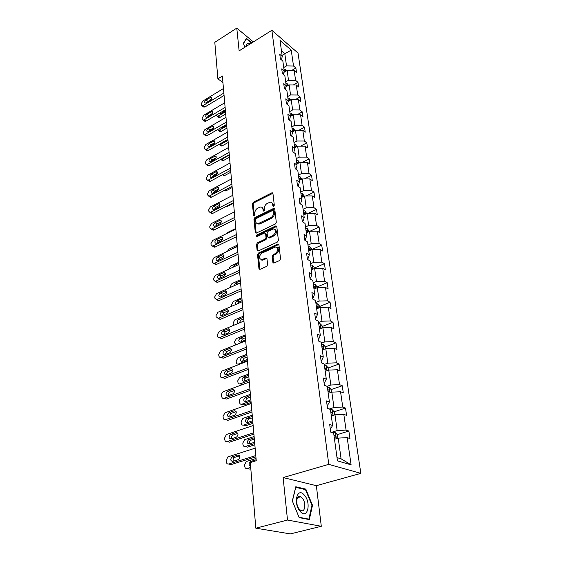 <?xml version="1.0" encoding="UTF-8"?>
<svg xmlns="http://www.w3.org/2000/svg" width="562" height="562" viewBox="0 0 562 562"><rect width="100%" height="100%" fill="white"/><g stroke="black" fill="none" stroke-linecap="round" stroke-linejoin="round"><path stroke-width="0.84" d="M273.659 206.373L274.305 205.228L272.928 193.454L271.762 192.878L253.286 202.229L252.387 203.83L253.567 215.506L254.361 215.927L255 214.796L254.839 213.272C254.818 211.031 255.787 209.31 257.747 208.109L260.67 206.978C261.976 207.027 262.742 207.785 262.96 209.24L263.128 210.764L263.936 211.186L264.583 210.048L264.414 208.516C264.379 206.268 265.355 204.533 267.343 203.318L270.35 202.165C271.65 202.229 272.422 202.98 272.654 204.42L272.83 205.959L273.659 206.373M272.858 262.313L273.785 263.114L279.602 260.529L280.557 258.829L278.914 244.765L278.042 243.985L258.471 253.033L257.537 254.691L258.949 268.622L259.855 269.416L266.669 266.381L267.617 264.695L266.971 258.675L266.079 257.888L261.73 259.7C258.625 258.457 258.675 256.272 261.885 253.16L275.471 247.02C278.59 248.313 278.527 250.512 275.275 253.617L273.139 254.6L272.191 256.286L272.858 262.313L273.792 263.107M283.122 477.567L287.505 520.047L255.829 528.189L290.378 533.9L321.302 526.285L316.343 485.68L360.832 473.373L328.777 464.345L283.122 477.567L316.343 485.68M253.364 41.911L236.778 28.1L239.124 50.854L271.868 30.292L328.777 464.345M236.778 28.1L214.803 42.319L217.88 78.821L222.931 82.579M255.829 528.189L250.287 462.547L256.244 460.714L222.355 76.06L217.88 78.821M275.366 223.985L276.3 222.327L274.741 208.952L273.996 208.235L254.853 217.578L253.94 219.201L255.288 232.464L256.068 233.202L275.366 223.985M276.799 226.634L278.401 240.346L277.452 242.025L257.937 251.088L257.094 250.322L256.504 244.47L257.431 242.826L265.095 239.194L266.03 237.536L265.615 233.68L264.807 232.935L256.237 236.904L256.328 235.239L275.598 225.994L276.799 226.634M287.505 520.047L321.302 526.285M337.453 460.875L333.666 433.14L330.73 432.171L329.69 424.472L332.62 425.476L330.435 409.452L327.52 408.391L326.515 400.91L329.416 402.006L327.288 386.438L324.407 385.286L323.424 378.015L326.297 379.195L324.232 364.064L321.38 362.827L320.424 355.767L323.269 357.025L321.26 342.307L318.436 341.001L317.509 334.13L320.326 335.458L318.373 321.141L315.57 319.764L314.671 313.076L317.46 314.481L315.556 300.544L312.781 299.096L311.903 292.591L314.671 294.059L312.816 280.494L310.069 278.984L309.212 272.647L311.959 274.179L310.154 260.965L307.428 259.398L306.592 253.223L309.311 254.818L307.555 241.941L304.857 240.318L304.042 234.305L306.733 235.949L305.026 223.402L302.349 221.723L301.555 215.864L304.225 217.564L302.553 205.334L299.904 203.599L299.132 197.887L301.773 199.636L300.15 187.708L297.516 185.931L296.771 180.36L299.384 182.151L297.797 170.518L295.198 168.691L294.46 163.261L297.059 165.095L295.507 153.742L292.928 151.88L292.212 146.577L294.783 148.445L293.273 137.367L290.716 135.463L290.013 130.286L292.563 132.203L291.088 121.378L288.552 119.446L287.87 114.388L290.399 116.334L288.952 105.768L286.444 103.794L285.777 98.856L288.285 100.837L286.873 90.517L284.379 88.515L283.733 83.689L286.213 85.698L284.836 75.61L282.363 73.58L281.731 68.866L284.196 70.91L282.848 61.047L280.396 58.989L279.778 54.381L282.222 56.446L280.031 40.429L291.228 50.13L293.519 66.014L295.865 68.002L296.532 72.547L294.179 70.573L295.591 80.345L297.958 82.305L298.633 86.955L296.258 85.002L297.705 94.999L300.094 96.931L300.782 101.687L298.394 99.769L299.869 109.99L302.272 111.894L302.988 116.763L300.572 114.866L302.082 125.333L304.513 127.202L305.236 132.182L302.806 130.321L304.351 141.027L306.796 142.86L307.54 147.961L305.089 146.141L306.669 157.1L309.135 158.898L309.901 164.118L307.428 162.334L309.044 173.56L311.538 175.316L312.317 180.662L309.817 178.913L311.481 190.413L313.989 192.127L314.79 197.606L312.275 195.906L313.975 207.687L316.504 209.359L317.326 214.965L314.783 213.314L316.532 225.39L319.083 227.013L319.918 232.759L317.361 231.158L319.153 243.536L321.724 245.109L322.588 251.003L320.003 249.451L321.836 262.145L324.436 263.669L325.314 269.718L322.714 268.214L324.597 281.239L327.21 282.707L328.117 288.91L325.489 287.463L327.421 300.832L330.063 302.237L330.997 308.608L328.349 307.224L330.33 320.951L332.992 322.286L333.947 328.826L331.271 327.505L333.308 341.605L335.999 342.876L336.975 349.592L334.285 348.342L336.371 362.82L339.083 364.021L340.094 370.92L337.376 369.747L339.518 384.626L342.258 385.75L343.291 392.845L340.551 391.742L342.757 407.043L345.518 408.082L346.578 415.374L343.818 414.363L346.087 430.099L348.869 431.054L349.964 438.557L347.175 437.629L351.102 464.844L337.453 460.875M360.832 473.373L298.029 53.081L271.868 30.292M331.327 415.985L334.98 414.805L337.165 430.569L331.369 432.382M337.165 430.569L346.087 430.099M334.98 414.805L343.818 414.363M330.252 428.616L330.835 428.434L332.62 425.476M328.236 393.365L331.833 392.143L333.961 407.471L329.255 409.024M333.961 407.471L342.757 407.043M331.833 392.143L340.551 391.742M327.112 405.328L327.681 405.139L329.416 402.006M325.229 371.37L328.77 370.105L330.842 385.012L327.028 386.333M330.842 385.012L339.518 384.626M328.77 370.105L337.376 369.747M324.056 382.694L324.618 382.497L326.297 379.195M322.307 349.964L325.791 348.658L327.808 363.164L324.288 364.443M327.808 363.164L336.371 362.82M325.791 348.658L334.285 348.342M321.092 360.685L321.647 360.481L323.269 357.025M319.462 329.128L322.89 327.787L324.85 341.907L321.387 343.22M324.85 341.907L333.308 341.605M322.89 327.787L331.271 327.505M318.197 339.272L318.745 339.062L320.326 335.458M316.687 308.84L320.066 307.47L321.977 321.218L318.563 322.567M321.977 321.218L330.33 320.951M320.066 307.47L328.349 307.224M315.387 318.429L315.928 318.218L317.46 314.481M313.989 289.079L317.319 287.681L319.181 301.07L315.816 302.447M319.181 301.07L327.421 300.832M317.319 287.681L325.489 287.463M312.655 298.148L313.182 297.93L314.671 294.059M311.362 269.823L314.636 268.397L316.448 281.443L313.139 282.848M316.448 281.443L324.597 281.239M314.636 268.397L322.714 268.214M309.992 278.394L310.512 278.169L311.959 274.179M308.798 251.052L312.029 249.598L313.793 262.321L310.533 263.754M313.793 262.321L321.836 262.145M312.029 249.598L320.003 249.451M307.393 259.145L307.906 258.913L309.311 254.818M306.297 232.752L309.479 231.277L311.207 243.676L307.99 245.137M311.207 243.676L319.153 243.536M309.479 231.277L317.361 231.158M304.927 240.36L306.733 235.949M303.859 214.909L307 213.405L308.678 225.502L305.51 226.985M308.678 225.502L316.532 225.39M307 213.405L314.783 213.314M302.714 221.955L304.225 217.564M301.485 197.494L304.576 195.969L306.22 207.771L303.094 209.282M306.22 207.771L313.975 207.687M304.576 195.969L312.275 195.906M300.494 203.992L301.773 199.636M299.16 180.5L302.216 178.962L303.817 190.476L300.733 192M303.817 190.476L311.481 190.413M302.216 178.962L309.817 178.913M298.204 186.387L299.384 182.151M296.898 163.914L299.904 162.355L301.471 173.595L298.429 175.14M301.471 173.595L309.044 173.56M299.904 162.355L307.428 162.334M295.956 169.225L297.059 165.095M294.685 147.715L297.656 146.134L299.181 157.114L296.181 158.674M299.181 157.114L306.669 157.1M297.656 146.134L305.089 146.141M293.75 152.478L294.783 148.445M292.521 131.887L295.457 130.3L296.947 141.02L293.989 142.6M296.947 141.02L304.351 141.027M295.457 130.3L302.806 130.321M291.601 136.123L292.563 132.203M290.371 116.453L293.308 114.824L294.762 125.298L291.84 126.893M294.762 125.298L302.082 125.333M293.308 114.824L300.572 114.866M289.493 120.163L290.399 116.334M288.144 101.434L291.207 99.699L292.626 109.941L289.746 111.55M292.626 109.941L299.869 109.99M291.207 99.699L298.394 99.769M287.435 104.574L288.285 100.837M285.988 86.752L289.149 84.918L290.54 94.929L287.695 96.552M290.54 94.929L297.705 94.999M289.149 84.918L296.258 85.002M285.419 89.351L286.213 85.698M283.88 72.393L287.14 70.468L288.503 80.254L285.693 81.89M288.503 80.254L295.591 80.345M287.14 70.468L294.179 70.573M283.445 74.465L284.196 70.91M282.075 55.399L284.822 53.741L286.508 65.902L283.74 67.552M286.508 65.902L293.519 66.014M291.228 50.13L284.822 53.741L281.457 50.868M337.01 457.623L341.092 458.831L338.219 438.114L334.502 439.252M281.513 59.923L282.222 56.446M338.219 438.114L347.175 437.629M351.102 464.844L341.092 458.831M291.566 70.531L295.865 68.002M293.343 84.967L297.958 82.305M295.134 99.734L300.094 96.931M296.947 114.845L302.272 111.894M298.773 130.307L304.513 127.202M300.614 146.134L306.796 142.86M302.468 162.348L309.135 158.898M304.33 178.948L311.538 175.316M306.192 195.955L313.989 192.127M308.046 213.391L316.504 209.359M309.901 231.27L319.083 227.013M311.685 249.626L321.724 245.109M314.249 268.102L324.436 263.669M316.877 287.056L327.21 282.707M319.574 306.494L330.063 302.237M322.342 326.445L332.992 322.286M325.18 346.93L335.999 342.876M328.096 367.969L339.083 364.021M331.095 389.578L342.258 385.75M334.151 411.791L345.518 408.082M337.235 434.651L348.869 431.054M251.867 42.852L246.465 38.371L243.318 43.323L244.962 47.187M305.819 489.116L295.788 486.755L292.317 500.96L299.188 517.644L309.339 519.583L312.5 505.273L305.819 489.116L304.681 489.432M273.638 206.38L273.469 204.933L271.931 202.798M262.236 207.589L263.782 209.738L263.943 211.186M272.9 193.293L254.108 202.734L253.209 204.329L254.382 215.913M274.699 208.755L255.682 218.07L254.769 219.686L256.174 233.188M273.406 210.912L272.577 210.49L256.139 218.583L255.499 219.721L255.668 221.337C255.9 222.868 256.701 223.641 258.084 223.655L270.631 217.81C272.654 216.595 273.638 214.839 273.589 212.548L273.406 210.912L274.221 211.417L273.343 210.701M257.277 223.564L258.913 224.147L260.171 223.802L259.342 223.318M274.221 211.417L274.411 213.054C274.46 215.337 273.476 217.094 271.453 218.309L260.171 223.802M265.517 233.342L266.444 234.164L266.866 238.014L265.931 239.672L258.267 243.297L257.34 244.941L258.007 251.073M276.743 226.388L257.164 235.717L256.518 236.827M273.153 235.38C276.314 232.394 276.427 230.244 273.49 228.917L268.018 231.319L267.091 232.977L267.512 236.834L268.334 237.593L273.153 235.38L273.982 235.864C276.869 233.427 277.221 231.298 275.022 229.479M268.411 237.578L269.535 237.965L268.699 237.487M273.982 235.864L269.535 237.965M277.108 247.561C279.398 249.43 279.068 251.607 276.118 254.087L273.975 255.064L273.034 256.75L273.701 262.777M260.951 259.665L262.573 260.157L263.388 259.918L262.545 259.461M266.887 258.358L263.388 259.918M278.843 244.47L259.314 253.497L258.387 255.148L259.89 269.409M311.91 505.428L312.5 505.273M286.437 70.882L285.461 69.569L283.929 68.964M225.502 111.761L218.154 116.074L219.995 117.36L218.92 117.606L218.316 117.184M225.699 114.023L219.995 117.36M225.376 110.37L221.716 113.138M285.545 71.409L284.168 70.693M284.014 71.76L284.765 71.873M219.735 113.074L220.318 113.643L221.189 113.447L225.432 110.953M216.279 115.112L217.08 116.32L218.154 116.074M223.852 93.06L203.093 105.572L202.011 105.839L201.238 104.813L201.175 103.914L202.77 101.076L223.451 88.529M203.332 106.752L203.929 107.173L205.011 106.906L224.062 95.463M206.163 102.874L205.285 103.085C204.322 102.34 204.547 101.308 205.952 99.994L211.031 97.247C211.993 97.999 211.769 99.031 210.357 100.345L206.163 102.874M206.851 102.46L211.368 99.221M288.496 85.298L287.435 83.879L285.882 83.288M226.746 125.874L219.313 130.152L221.168 131.417L220.128 131.656L219.475 131.213M226.943 128.108L221.168 131.417M223.683 126.106L222.868 127.244M287.561 85.846L286.128 85.052M286.114 86.155L286.81 86.274M221.175 127.553L222.383 127.525L226.669 125.052M217.494 129.674L218.267 130.398L219.313 130.152M290.603 100.043L289.451 98.512L287.885 97.936M228.017 140.296L220.494 144.532L222.369 145.776L221.358 146.008L220.655 145.544M228.207 142.495L222.369 145.776M289.613 100.605L288.13 99.741M288.271 100.879L288.903 101.005M223.135 142.081L227.94 139.453M218.906 144.469L220.494 144.532M225.116 107.412L204.111 119.818L203.065 120.078L202.236 119.011L202.165 118.097L203.781 115.224L224.709 102.776M204.35 120.949L204.997 121.392L206.043 121.132L225.327 109.78M207.216 117.121L206.359 117.325C205.348 116.573 205.559 115.519 206.999 114.17L212.106 111.452C213.117 112.21 212.9 113.264 211.46 114.613L207.216 117.121M207.849 116.748L208.923 115.498L212.541 113.355M226.409 122.073L205.151 134.374L204.139 134.627L203.247 133.517L203.184 132.583L204.821 129.674L225.994 117.339M205.39 135.456L206.092 135.92L207.104 135.667L226.612 124.413M208.291 131.677L207.469 131.873C206.395 131.115 206.598 130.047 208.073 128.663L213.202 125.965C214.27 126.731 214.066 127.806 212.584 129.19L208.291 131.677M208.874 131.339L210.012 129.97L213.736 127.813M249.992 44.033C247.561 42.593 246.409 43.323 246.528 46.203M243.43 43.583L246.444 38.848L251.53 43.063M245.98 39.136L246.444 38.848M304.218 494.974C297.115 486.467 292.851 503.826 300.354 511.61C307.653 519.962 311.496 502.449 304.218 494.974M302.131 497.96L300.719 496.829C296.315 494.209 295.169 504.992 299.469 509.341L300.825 510.422C305.307 513.071 306.374 502.259 302.131 497.96M308.875 519.14L299.04 517.251L292.388 501.1L295.752 487.338L305.468 489.614L311.938 505.273L308.875 519.14L308.074 519.344M292.76 115.126L291.509 113.482L289.929 112.913M229.31 155.028L221.702 159.222L223.599 160.444L222.622 160.669L221.864 160.184M229.507 157.191L223.599 160.444M291.706 115.709L290.182 114.76M290.343 115.934L291.053 116.074M220.641 159.439L221.702 159.222M227.729 137.065L206.219 149.253L205.242 149.499L204.287 148.347L204.224 147.385L205.875 144.448L227.301 132.225M206.451 150.279L207.209 150.771L208.186 150.525L227.933 139.376M209.394 146.549L208.6 146.745C207.469 145.987 207.659 144.891 209.169 143.472L214.319 140.802C215.45 141.575 215.253 142.671 213.736 144.09L209.394 146.549M209.935 146.246L211.129 144.757L214.944 142.593M294.966 130.56L293.617 128.796L292.022 128.241M230.827 172.218L224.849 175.428L223.922 175.653L223.1 175.14M293.842 131.171L292.282 130.131M292.444 131.325L293.252 131.494M229.078 152.4L207.308 164.462L206.373 164.701L205.355 163.507L205.285 162.523L206.957 159.552L228.643 147.448M207.54 165.439L208.362 165.945L209.296 165.706L229.282 154.669M210.518 161.758L209.759 161.954C208.565 161.189 208.741 160.072 210.286 158.61L215.457 155.976C216.651 156.749 216.468 157.866 214.916 159.32L210.518 161.758M211.024 161.477L212.267 159.868L216.166 157.704M297.235 146.359L295.781 144.469L294.165 143.921M232.176 187.567L226.128 190.75L225.25 190.968L224.364 190.427M296.019 147.005L295.366 146.057L294.432 145.86M294.6 147.082L295.507 147.279M230.462 168.087L208.418 180.023L207.533 180.247L206.444 179.004L206.373 177.999L208.059 174.993L230.02 163.015M208.657 180.929L209.542 181.463L210.427 181.238L230.659 170.321M211.67 177.311L210.947 177.501C209.689 176.735 209.851 175.597 211.431 174.094L216.623 171.487C217.88 172.267 217.712 173.405 216.124 174.901L211.67 177.311M212.148 177.058L213.434 175.33L217.417 173.166M299.56 162.53L297.986 160.507L296.357 159.98M233.56 203.268L227.441 206.409L226.135 206.507M298.225 163.219L297.572 162.158L296.631 161.961M296.799 163.212L297.825 163.43M231.874 184.132L209.556 195.927L208.72 196.152L207.554 194.852L207.483 193.827L209.19 190.792L231.418 178.948M209.795 196.777L210.75 197.339L211.586 197.114L232.071 186.331M212.85 193.223L212.162 193.405C210.834 192.633 210.982 191.473 212.605 189.928L217.81 187.357C219.138 188.137 218.983 189.296 217.353 190.841L212.85 193.223M213.3 192.984L214.628 191.136L218.688 188.98M301.906 179.116L300.248 176.932L298.605 176.419M300.452 179.847L299.834 178.632L298.879 178.449M299.054 179.728L300.199 179.959M233.321 200.564L210.722 212.204L209.935 212.415L208.692 211.066L208.614 210.019L210.343 206.942L232.858 195.253M210.961 212.991L211.986 213.574L212.773 213.363L233.511 202.713M214.052 209.5L213.412 209.675C212.007 208.902 212.141 207.722 213.806 206.128L219.018 203.592C220.423 204.371 220.29 205.559 218.618 207.146L214.052 209.5M214.48 209.275L215.843 207.308L219.988 205.165M304.267 196.124L302.567 193.757L300.902 193.251M226.479 233.637L227.729 232.415L235.78 228.453M301.365 196.651L302.504 196.862L302.152 195.513L301.19 195.33M234.804 217.382L211.909 228.86L211.193 229.057L209.858 227.659L209.781 226.584L211.53 223.479L234.326 211.944M212.155 229.584L213.258 230.188L213.982 229.984L234.993 219.489M215.288 226.156L214.698 226.324C213.216 225.559 213.321 224.357 215.028 222.707L220.255 220.213C221.737 220.985 221.618 222.194 219.904 223.838L215.288 226.156M215.703 225.952L217.094 223.852L221.309 221.73M306.683 213.56L304.941 210.989L303.262 210.504M227.441 251.291L229.099 249.078L237.255 245.173M303.733 213.982L304.864 214.185L304.527 212.808L303.55 212.633M237.34 246.156L231.692 249.261M258.394 223.838L258.021 224.02M236.321 234.6L213.131 245.91L212.478 246.1L211.045 244.646L210.968 243.543L212.738 240.403L235.829 229.036M213.377 246.57L215.225 247.006L236.504 236.665M216.546 243.213L216.012 243.36C214.445 242.608 214.536 241.379 216.286 239.679L221.512 237.227C223.079 237.993 222.988 239.229 221.231 240.922L216.546 243.213M216.953 243.016L218.365 240.789L222.657 238.688M309.163 231.425L307.372 228.65L305.672 228.179M228.748 269.212L230.504 266.135L238.759 262.292M306.164 231.748L307.288 231.937L306.957 230.532L305.974 230.364M238.85 263.29L234.073 265.51L232.71 267.372M237.874 252.24L214.382 263.367L213.792 263.536L212.267 262.033L212.19 260.909L213.974 257.726L237.375 246.542M214.628 263.957L216.496 264.428L238.056 254.256M217.838 260.67L217.361 260.81C215.71 260.065 215.78 258.815 217.571 257.059L222.805 254.656C224.456 255.415 224.386 256.665 222.58 258.422L217.838 260.67M218.239 260.487L219.679 258.134L224.034 256.061M311.706 249.746L311.58 248.854L309.866 246.753L308.152 246.304M230.23 287.505L230.167 286.739L231.937 283.592L240.304 279.813M240.557 282.679L236.925 284.498M308.65 249.957L309.767 250.139L309.451 248.699L308.454 248.544M240.395 280.838L235.562 283.016L234.164 285.735M262.131 259.918L261.73 260.108M239.468 270.322L215.66 281.246L215.148 281.4L213.518 279.841L213.434 278.689L215.246 275.471L238.955 264.477M215.913 281.766L217.796 282.272L239.644 272.275M279.244 247.561L277.024 247.477M219.166 278.555L218.744 278.682C217.002 277.951 217.051 276.673 218.892 274.853L224.126 272.507C225.868 273.251 225.819 274.53 223.964 276.349L219.166 278.555M219.559 278.373L221.014 275.893L225.439 273.856M314.313 268.538L314.158 267.421L312.423 265.313L310.688 264.885M231.783 306.234L231.614 304.646L233.413 301.464L241.885 297.755M242.138 300.593L239.131 301.899L237.768 303.642M311.2 268.636L312.31 268.805L312.008 267.336L311.004 267.182M241.976 298.808L237.08 300.944C235.696 301.913 235.338 303.066 235.991 304.414M241.098 288.847L216.967 299.56L216.539 299.701L214.796 298.085L214.712 296.898L216.546 293.645L240.571 282.862M217.044 299.602L219.124 300.544L241.267 290.751M220.522 296.884L220.163 296.989C218.33 296.272 218.358 294.966 220.241 293.083L225.474 290.793C227.308 291.523 227.28 292.83 225.39 294.713L220.522 296.884M220.915 296.701L222.383 294.088L226.872 292.085M316.982 287.821L316.792 286.458L315.043 284.358L313.294 283.95M233.623 325.342L233.104 322.988L234.916 319.764L243.508 316.139M243.753 318.942L240.705 320.221L239.279 322.974M313.814 287.8L314.917 287.955L314.629 286.444L313.61 286.304M243.599 317.214L238.632 319.3C236.735 321.204 236.75 322.511 238.674 323.213L238.766 323.192M242.777 307.843L218.316 318.338L216.11 316.778L216.026 315.563L217.88 312.268L242.236 301.703M218.421 318.38L220.494 319.279L242.939 309.683M221.913 315.661L221.625 315.753C219.693 315.05 219.693 313.722 221.625 311.769L226.851 309.543C228.79 310.252 228.783 311.587 226.844 313.54L221.913 315.661M222.32 315.486L223.788 312.732L228.334 310.772M319.729 307.604L319.504 305.995L317.734 303.894L315.963 303.508M236.04 344.738L234.719 342.996L234.621 341.78L236.462 338.514L245.165 334.966M245.411 337.741L242.32 338.991L240.894 341.893M316.504 307.456L317.593 307.604L317.319 306.058L316.294 305.932M245.264 336.076L240.227 338.113C238.281 340.087 238.323 341.415 240.346 342.103L245.608 339.996M244.491 327.33L219.433 337.664C218.295 337.846 217.642 337.27 217.452 335.943L217.368 334.699L219.243 331.362L243.936 321.028M219.84 337.643L221.892 338.479L244.646 329.1M223.332 334.91L223.121 334.987C221.091 334.299 221.063 332.95 223.037 330.927L228.263 328.763C230.301 329.458 230.322 330.814 228.334 332.837L223.332 334.91M223.753 334.741L225.229 331.84L229.83 329.929M322.546 327.927L322.286 326.044L320.495 323.951L318.703 323.593M247.421 360.558L238.386 364.05C237.199 364.26 236.497 363.67 236.279 362.286L236.18 361.036L238.042 357.727L246.866 354.271M247.104 357.003L243.978 358.226L242.559 361.268M238.976 364.478L238.66 364.028M319.258 327.646L320.34 327.772C321.035 327.435 320.951 326.908 320.087 326.192L319.047 326.072M246.964 355.402L241.864 357.397C239.869 359.441 239.939 360.797 242.06 361.457L247.322 359.42M246.254 347.316L220.936 357.369C219.735 357.594 219.032 357.003 218.829 355.591L218.744 354.313L220.641 350.934L245.685 340.853M221.302 357.39L223.156 358.219L246.402 349.023M224.793 354.657L224.652 354.706C222.524 354.046 222.468 352.662 224.491 350.562L229.71 348.475C231.853 349.15 231.902 350.533 229.865 352.634L224.793 354.657M225.236 354.482L226.711 351.433L231.354 349.578M325.44 348.791L325.138 346.628L323.333 344.548L321.52 344.204M249.177 380.509L240.115 383.867C238.864 384.134 238.119 383.53 237.881 382.055L237.775 380.769L239.658 377.425L248.608 374.06M249.31 382.027L242.264 384.633L240.353 383.902M248.847 376.758L245.671 377.945C244.463 378.619 243.999 379.68 244.266 381.134M322.089 348.37L323.164 348.482C323.888 348.138 323.81 347.604 322.925 346.866L321.871 346.754M248.713 375.219L243.536 377.158C241.498 379.28 241.597 380.664 243.824 381.296L249.071 379.343M248.06 367.829L222.475 377.58C221.217 377.854 220.473 377.243 220.248 375.739L220.149 374.433L222.081 371.011L247.477 361.197M222.812 377.65L224.8 378.359L248.2 369.466M226.296 374.91L226.233 374.931C223.999 374.299 223.915 372.887 225.987 370.709L231.193 368.707C233.441 369.346 233.518 370.758 231.439 372.943L226.296 374.91M226.76 374.728C226.542 373.273 227.027 372.206 228.221 371.531L232.921 369.733M328.412 370.232L328.075 367.773L326.241 365.693L324.415 365.384M250.982 400.966L241.864 404.204C240.557 404.507 239.777 403.874 239.524 402.329L239.412 401.008C239.412 399.371 240.051 398.247 241.323 397.622L250.399 394.355M251.109 402.42L244.034 404.921L241.864 404.204M250.631 397.011L247.413 398.163C246.142 398.872 245.685 399.982 246.03 401.5M324.998 369.663L326.065 369.761C326.817 369.403 326.74 368.855 325.841 368.103L324.773 368.005M250.504 395.543L245.257 397.425C243.177 399.617 243.297 401.022 245.615 401.647L250.877 399.772M249.914 388.89L224.034 398.325C222.721 398.634 221.941 398.001 221.695 396.421L221.604 395.079C221.618 393.407 222.264 392.248 223.557 391.609L249.317 382.076M224.034 398.325L226.31 399.076L250.055 390.45M227.835 395.69C225.51 395.065 225.404 393.632 227.512 391.384L232.717 389.466C235.064 390.063 235.183 391.503 233.068 393.779L227.835 395.69M228.327 395.507C228.039 393.983 228.516 392.859 229.781 392.157L234.516 390.414M331.468 392.269L331.088 389.501L329.234 387.429L327.386 387.141M252.83 421.964L243.585 425.09C242.257 425.371 241.463 424.71 241.203 423.116L241.098 421.767L242.932 418.374L252.233 415.178M252.949 423.334L245.777 425.757L243.585 425.09M252.457 417.784L249.121 418.929C247.842 419.709 247.413 420.868 247.835 422.392M327.983 391.538L329.065 391.623C329.824 391.257 329.753 390.695 328.854 389.93L327.751 389.838M328.854 389.93L327.815 390.274L328.854 389.93M252.338 416.393L246.936 418.247C244.913 420.481 245.06 421.914 247.385 422.547L252.717 420.734M251.818 410.513L225.559 419.645C224.224 419.933 223.43 419.266 223.184 417.643L223.086 416.266L224.969 412.782L251.207 403.523M225.559 419.645L227.863 420.341L251.952 411.995M229.408 417.025C227.076 416.393 226.943 414.932 229.001 412.634L234.361 410.745C236.714 411.349 236.862 412.817 234.804 415.142L229.408 417.025M229.949 416.835C229.577 415.29 230.02 414.131 231.291 413.351L236.145 411.644M334.608 414.925L334.179 411.834L332.311 409.768L330.442 409.515M254.727 443.509L245.348 446.523C244.006 446.783 243.198 446.095 242.932 444.458L242.819 443.067L244.582 439.667L254.115 436.541M254.839 444.795L247.561 447.134L245.348 446.523M254.34 439.105L250.87 440.243C249.584 441.1 249.198 442.294 249.704 443.832M331.06 414.032L332.149 414.103C332.908 413.723 332.845 413.147 331.959 412.36L330.821 412.276M254.221 437.791L248.664 439.61C246.697 441.901 246.873 443.362 249.198 443.994L254.614 442.245M253.778 432.733L227.125 441.535C225.769 441.802 224.969 441.1 224.716 439.428L224.61 438.016L226.423 434.531L253.146 425.546M227.125 441.535L229.451 442.175L253.898 434.124M231.031 438.929C228.692 438.29 228.53 436.8 230.532 434.454L236.054 432.599C238.407 433.211 238.59 434.707 236.588 437.081L231.031 438.929M231.614 438.739C231.158 437.18 231.572 435.972 232.851 435.114L237.817 433.442M337.846 438.227L337.369 434.791L335.479 432.74L332.058 432.607M250.701 467.443L247.154 468.525C245.791 468.764 244.976 468.041 244.702 466.355L244.589 464.929L246.275 461.528L256.047 458.473M250.8 468.645L249.395 469.073L247.154 468.525M334.214 437.166L335.324 437.222C336.083 436.829 336.027 436.231 335.149 435.438L333.969 435.36M256.16 459.758L250.434 461.55C248.629 463.467 248.678 464.978 250.589 466.081M255.787 455.571L228.734 464.022C227.357 464.268 226.542 463.531 226.282 461.809L226.184 460.355L227.912 456.871L255.141 448.181M228.734 464.022L231.087 464.591L255.907 456.871M232.696 461.43C230.357 460.784 230.16 459.259 232.106 456.871L237.789 455.044C240.15 455.67 240.36 457.194 238.421 459.611L232.696 461.43M233.335 461.233C232.787 459.66 233.16 458.402 234.445 457.468L239.524 455.838M273.469 204.933L272.654 204.42M263.866 211.214L263.128 210.764M263.782 209.738L262.96 209.24M254.312 215.948L253.567 215.506M253.209 204.329L252.387 203.83M254.108 202.734L253.286 202.229M272.57 193.405L271.762 192.878M273.561 206.416L272.83 205.959M256.117 232.942L255.288 232.464M254.769 219.686L253.94 219.201M255.682 218.07L254.853 217.578M274.368 208.86L273.553 208.347M271.453 218.309L270.631 217.81M274.411 213.054L273.589 212.548M257.937 250.778L257.094 250.322M257.34 244.941L256.504 244.47M258.267 243.297L257.431 242.826M265.931 239.672L265.095 239.194M266.866 238.014L266.03 237.536M266.444 234.164L265.615 233.68M257.164 235.717L256.328 235.239M276.42 226.493L275.598 225.994M273.034 256.75L272.191 256.286M273.975 255.064L273.139 254.6M276.118 254.087L275.275 253.617M266.613 258.443L265.77 257.979M259.799 269.072L258.949 268.622M258.387 255.148L257.537 254.691M259.314 253.497L258.471 253.033M278.527 244.568L277.691 244.084M285.735 71.297L285.503 69.618M222.784 111.894L222.306 111.557M284.07 71.5L285.053 70.924M205.011 106.906L203.093 105.572M205.952 99.994L207.856 101.343M210.132 97.458L211.614 98.519M287.723 85.747L287.477 83.928M286.206 85.754L287.02 85.276M289.76 100.521L289.493 98.568M288.229 100.415L289.037 99.959M206.043 121.132L204.111 119.818M206.999 114.17L208.923 115.498M211.228 111.655L212.745 112.709M207.104 135.667L205.151 134.374M208.073 128.663L210.012 129.97M212.352 126.169L213.89 127.216M291.84 115.639L291.552 113.531M290.273 115.428L291.095 114.971M208.186 150.525L206.219 149.253M209.169 143.472L211.129 144.757M213.497 141.006L215.07 142.038M223.156 174.368L224.849 175.428M293.968 131.101L293.659 128.846M292.373 130.791L293.202 130.335M209.296 165.706L207.308 164.462M210.286 158.61L212.267 159.868M214.67 156.166L216.265 157.191M224.99 190.054L226.128 190.75M296.153 146.935L295.816 144.518M294.523 146.506L295.366 146.057M210.427 181.238L208.418 180.023M211.431 174.094L213.434 175.33M215.871 171.677L217.487 172.682M226.915 206.099L227.441 206.409M298.387 163.142L298.029 160.556M296.715 162.601L297.572 162.158M211.586 197.114L209.556 195.927M212.605 189.928L214.628 191.136M217.101 187.539L218.737 188.53M300.67 179.742L300.291 176.981M298.97 179.074L299.834 178.632M212.773 213.363L210.722 212.204M213.806 206.128L215.843 207.308M218.351 203.774L220.016 204.737M303.009 196.742L302.609 193.806M301.274 195.948L302.152 195.513M213.982 229.984L211.909 228.86M215.028 222.707L217.094 223.852M219.637 220.381L221.316 221.323M305.412 214.164L304.983 211.038M233.026 248.622L232.626 248.404M303.635 213.237L304.527 212.808M215.225 247.006L213.131 245.91M216.286 239.679L218.365 240.789M220.957 237.389L222.65 238.302M307.871 232.022L307.414 228.699M235.338 266.156L234.073 265.51M306.051 230.954L306.957 230.532M216.496 264.428L214.382 263.367M217.571 257.059L219.679 258.134M222.299 254.797L224.006 255.682M310.393 250.336L309.908 246.802M237.593 284.014L235.562 283.016M308.531 249.114L309.451 248.699M217.796 282.272L215.66 281.246M218.892 274.853L221.014 275.893M223.683 272.633L225.39 273.483M312.978 269.114L312.465 265.369M239.131 301.899L237.08 300.944M311.081 267.744L312.008 267.336M219.124 300.544L216.967 299.56M220.241 293.083L222.383 294.088M225.095 290.912L226.809 291.72M315.633 288.383L315.085 284.414M240.705 320.221L238.632 319.3M313.687 286.845L314.629 286.444M220.494 319.279L218.316 318.338M221.625 311.769L223.788 312.732M226.542 309.641L228.249 310.407M318.359 308.159L317.776 303.951M242.32 338.991L240.227 338.113M316.364 306.452L317.319 306.058M221.892 338.479L219.686 337.579M223.037 330.927L225.229 331.84M228.024 328.84L229.725 329.564M238.555 363.993L239.405 364.317M321.155 328.468L320.537 324.007M243.978 358.226L241.864 357.397M319.111 326.571L320.087 326.192M223.325 358.163L221.098 357.313M224.491 350.562L226.711 351.433M229.549 348.531L231.228 349.206M240.192 383.846L242.334 384.612M324.028 349.318L323.375 344.597M245.671 377.945L243.536 377.158M321.935 347.239L322.925 346.866M224.8 378.359L222.545 377.552M225.987 370.709L228.221 371.531M231.115 368.735L232.766 369.346M326.979 370.744L326.29 365.75M247.413 398.163L245.257 397.425M325.841 368.103L324.836 368.461L325.834 368.103M227.512 391.384L229.781 392.157M232.717 389.466L234.333 390.021L232.717 389.466M330.013 392.761L329.283 387.478M249.198 418.901L247.013 418.219M229.085 412.599L231.375 413.316M234.361 410.745L235.935 411.243M333.125 415.402L332.36 409.817M251.031 440.179L248.826 439.554M330.877 412.691L331.91 412.353M230.694 434.391L233.012 435.051M236.054 432.599L237.564 433.035M336.336 438.69L335.521 432.789M252.415 461.894L250.68 461.451M334.025 435.747L335.078 435.424M232.352 456.766L234.691 457.363M237.789 455.044L239.229 455.417M272.844 193.152L272.233 192.759M274.649 208.643L273.996 208.235M258.913 224.147L258.084 223.655M269.17 238.07L268.334 237.593M276.715 226.317L275.998 225.889M262.573 260.157L261.73 259.7M266.873 258.323L266.079 257.888M278.829 244.435L278.042 243.985M217.08 116.32L218.92 117.606M203.929 107.173L202.011 105.839M211.031 97.247L211.509 97.584M218.267 130.398L220.128 131.656M219.482 144.771L221.358 146.008M204.997 121.392L203.065 120.078M212.106 111.452L212.619 111.81M206.092 135.92L204.139 134.627M213.202 125.965L213.757 126.345M297.586 497.679L300.719 496.829M220.733 159.453L222.622 160.669M207.209 150.771L205.242 149.499M214.319 140.802L214.923 141.203M222.461 174.747L223.922 175.653M208.362 165.945L206.373 164.701M215.457 155.976L216.11 156.391M224.322 190.406L225.25 190.968M209.542 181.463L207.533 180.247M216.623 171.487L217.325 171.923M210.75 197.339L208.72 196.152M217.81 187.357L218.569 187.813M211.986 213.574L209.935 212.415M219.018 203.592L219.84 204.076M213.258 230.188L211.193 229.057M220.255 220.213L221.14 220.711M214.565 247.189L212.478 246.1M221.512 237.227L222.475 237.747M215.906 264.597L213.792 263.536M222.805 254.656L223.838 255.19M217.283 282.426L215.148 281.4M224.126 272.507L225.229 273.055M218.695 300.684L216.539 299.701M225.474 290.793L226.655 291.355M220.142 319.392L217.965 318.45M226.851 309.543L228.123 310.112M221.632 338.563L219.433 337.664M228.263 328.763L229.619 329.339M238.386 364.05L239.25 364.373M223.156 358.219L220.936 357.369M229.71 348.475L231.151 349.051M240.115 383.867L242.264 384.633M224.73 378.381L222.475 377.58M231.193 368.707L232.724 369.276M249.121 418.929L246.936 418.247M229.001 412.634L231.291 413.351M250.87 440.243L248.664 439.61M330.877 412.719L331.959 412.36M230.532 434.454L232.851 435.114M252.127 461.978L250.434 461.55M334.025 435.782L335.149 435.438M232.106 456.871L234.445 457.468"/></g></svg>
